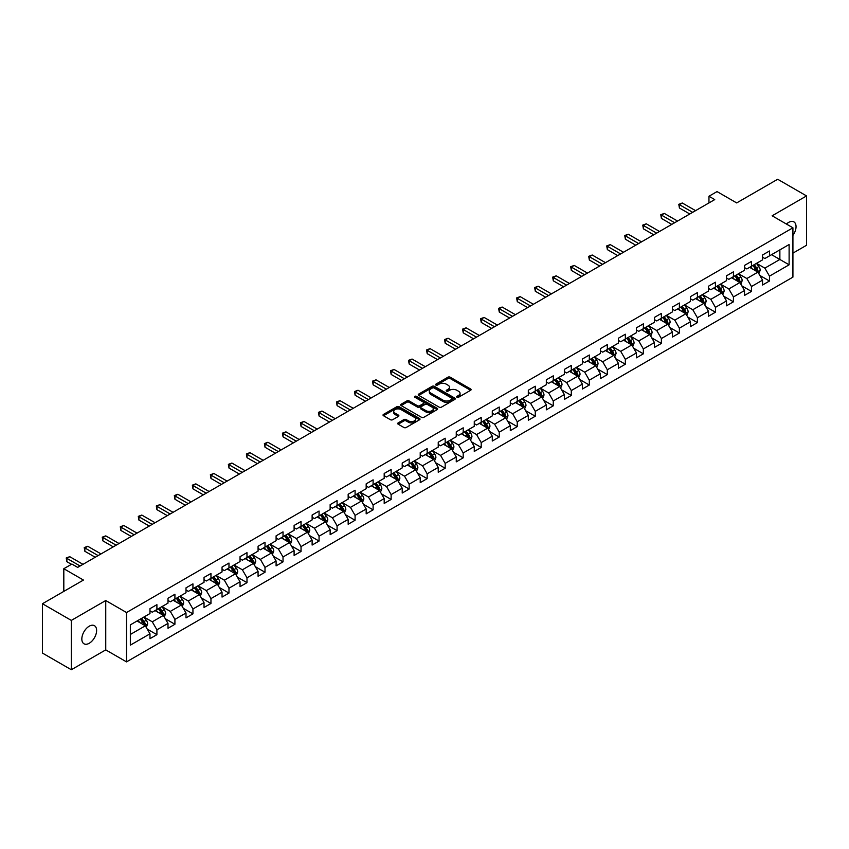 <?xml version="1.0" encoding="UTF-8"?>
<svg xmlns="http://www.w3.org/2000/svg" width="849" height="849" viewBox="0 0 849 849"><rect width="100%" height="100%" fill="white"/><g stroke="black" fill="none" stroke-linecap="round" stroke-linejoin="round"><path stroke-width="1.27" d="M456.985 397.247A1.125 0.647 0 0 0 458.577 397.247L470.622 390.296A1.602 0.923 0 0 0 471.089 389.638A1.602 0.923 0 0 0 470.622 388.98L450.214 377.2A1.602 0.923 0 0 0 447.943 377.2L435.898 384.162A1.125 0.647 0 0 0 437.49 385.075L439.05 384.173A5.126 2.961 0 0 1 446.298 384.173L448.007 385.159A5.126 2.961 0 0 1 449.503 387.25A5.126 2.961 0 0 1 448.007 389.341L446.447 390.243A1.125 0.647 0 0 0 448.028 391.156L449.588 390.264A5.126 2.961 0 0 1 456.847 390.264L458.545 391.24A5.126 2.961 0 0 1 460.052 393.342A5.126 2.961 0 0 1 458.545 395.432L456.985 396.334A1.125 0.647 0 0 0 456.985 397.247L456.985 396.334M89.219 643.277A10.453 6.039 120 0 0 96.054 634.065A10.453 6.039 120 0 0 94.451 625.692A10.453 6.039 120 0 0 89.219 626.201A10.453 6.039 120 0 0 82.395 635.413A10.453 6.039 120 0 0 83.998 643.797A10.453 6.039 120 0 0 89.219 643.277M792.924 235.428A10.453 6.039 120 0 0 793.879 221.876A10.453 6.039 120 0 0 788.647 222.396A10.453 6.039 120 0 0 786.439 224.062M398.181 422.887A1.602 0.923 0 0 0 397.714 423.545A1.602 0.923 0 0 0 398.181 424.192L403.901 427.503A1.602 0.923 0 0 0 406.172 427.503L419.544 419.777A1.602 0.923 0 0 0 420.022 419.119A1.602 0.923 0 0 0 419.544 418.472L399.147 406.692A1.602 0.923 0 0 0 396.876 406.692L383.493 414.408A1.602 0.923 0 0 0 383.026 415.065A1.602 0.923 0 0 0 383.493 415.723L390.413 419.714A1.602 0.923 0 0 0 392.684 419.714L398.404 416.403A1.602 0.923 0 0 0 398.871 415.755A1.602 0.923 0 0 0 398.404 415.097L394.976 413.123A4.287 2.473 0 0 1 393.724 411.372A4.287 2.473 0 0 1 396.366 409.08A4.287 2.473 0 0 1 401.036 409.621L414.471 417.368A4.287 2.473 0 0 1 415.734 419.119A4.287 2.473 0 0 1 413.081 421.412A4.287 2.473 0 0 1 408.411 420.871L406.172 419.586A1.602 0.923 0 0 0 403.901 419.586L398.181 422.887L398.181 424.192M792.924 253.14L806.55 245.265L806.55 195.928L777.673 179.256L736.677 202.922L717.044 191.587L708.957 196.257L714.731 199.589L77.673 567.397L71.9 564.054L63.813 568.724L63.813 591.403M71.327 620.407L71.327 669.744L105.743 649.878L105.743 600.53L71.327 620.407L42.45 603.735L83.446 580.058L63.813 568.724M105.743 600.53L126.533 612.532L792.924 227.797L792.924 277.135L126.533 661.88L126.533 612.532M806.55 195.928L772.134 215.795L792.924 227.797M439.156 407.149A1.602 0.923 0 0 0 441.427 407.149L454.799 399.423A1.602 0.923 0 0 0 455.276 398.765A1.602 0.923 0 0 0 454.799 398.117L434.401 386.337A1.602 0.923 0 0 0 432.13 386.337L418.759 394.053A1.602 0.923 0 0 0 418.281 394.711A1.602 0.923 0 0 0 418.759 395.369L439.156 407.149M415.288 397.491A1.125 0.647 0 0 1 416.435 397.65L416.435 396.313L437.171 408.295A1.602 0.923 0 0 1 437.649 408.942A1.602 0.923 0 0 1 437.171 409.6L423.8 417.326A1.602 0.923 0 0 1 421.529 417.326L401.121 405.546L401.121 404.23A1.602 0.923 0 0 0 400.654 404.888A1.602 0.923 0 0 0 401.121 405.546M401.121 404.23L406.851 400.93A1.602 0.923 0 0 1 409.122 400.93L417.39 405.705A1.602 0.923 0 0 0 419.661 405.705L423.46 403.519A1.602 0.923 0 0 0 423.927 402.861A1.602 0.923 0 0 0 423.46 402.203L414.843 397.226A1.125 0.647 0 0 1 416.435 396.313M71.327 669.744L42.45 653.072L42.45 603.735M147.259 629.109L156.906 634.67L156.906 629.809L167.996 623.399L167.996 628.271L174.915 624.27L174.915 619.399L186.005 612.999L186.005 617.87L192.935 613.869L192.935 608.998L204.025 602.599L204.025 607.47L210.955 603.469L210.955 598.598L222.045 592.199L222.045 597.07L228.975 593.069L228.975 588.198L240.055 581.798L240.055 586.659L246.985 582.658L246.985 577.798L258.075 571.398L258.075 576.259L265.005 572.258L265.005 567.397L276.095 560.987L276.095 565.859L283.025 561.858L283.025 556.986L294.104 550.587L294.104 555.458L301.034 551.457L301.034 546.586L312.124 540.187L312.124 545.058L319.054 541.057L319.054 536.186L330.144 529.787L330.144 534.658L337.074 530.657L337.074 525.786L348.164 519.386L348.164 524.247L355.084 520.257L355.084 515.385L366.174 508.986L366.174 513.847L373.104 509.846L373.104 504.985L384.194 498.586L384.194 503.446L391.124 499.445L391.124 494.585L402.214 488.175L402.214 493.046L409.144 489.045L409.144 484.174L420.223 477.775L420.223 482.646L427.153 478.645L427.153 473.774L438.243 467.375L438.243 472.246L445.173 468.245L445.173 463.374L456.263 456.974L456.263 461.845L463.193 457.844L463.193 452.973L474.273 446.574L474.273 451.435L481.203 447.434L481.203 442.573L492.293 436.174L492.293 441.034L499.223 437.033L499.223 432.173L510.313 425.763L510.313 430.634L517.243 426.633L517.243 421.762L528.333 415.363L528.333 420.234L535.263 416.233L535.263 411.362L546.342 404.962L546.342 409.834L553.272 405.833L553.272 400.961L564.362 394.562L564.362 399.433L571.292 395.432L571.292 390.561L582.382 384.162L582.382 389.022L589.312 385.022L589.312 380.161L600.392 373.762L600.392 378.622L607.322 374.621L607.322 369.761L618.412 363.351L618.412 368.222L625.342 364.221L625.342 359.35L636.432 352.951L636.432 357.822L643.362 353.821L643.362 348.95L654.441 342.55L654.441 347.421L661.371 343.421L661.371 338.549L672.461 332.15L672.461 337.021L679.391 333.02L679.391 328.149L690.481 321.75L690.481 326.61L697.411 322.609L697.411 317.749L708.501 311.35L708.501 316.21L715.431 312.209L715.431 307.349L726.511 300.939L726.511 305.81L733.44 301.809L733.44 296.938L744.531 290.538L744.531 295.41L751.461 291.409L751.461 286.538L762.551 280.138L762.551 285.009L769.481 281.008L769.481 276.137L789.114 264.803L789.114 244.533L779.87 249.871L779.87 259.465L789.114 264.803M156.906 634.67L149.976 638.671L149.976 633.81L130.343 645.144L130.343 624.875L149.976 613.54L149.976 608.669L156.906 604.668L156.906 609.54L167.996 603.13L167.996 598.269L174.915 594.268L174.915 599.129L186.005 592.729L186.005 587.869L192.935 583.868L192.935 588.728L204.025 582.329L204.025 577.458L210.955 573.457L210.955 578.328L222.045 571.929L222.045 567.058L228.975 563.057L228.975 567.928L240.055 561.529L240.055 556.657L246.985 552.657L246.985 557.528L258.075 551.128L258.075 546.257L265.005 542.256L265.005 547.127L276.095 540.717L276.095 535.857L283.025 531.856L283.025 536.717L294.104 530.317L294.104 525.457L301.034 521.456L301.034 526.316L312.124 519.917L312.124 515.046L319.054 511.045L319.054 515.916L330.144 509.517L330.144 504.646L337.074 500.645L337.074 505.516L348.164 499.116L348.164 494.245L355.084 490.244L355.084 495.116L366.174 488.716L366.174 483.845L373.104 479.844L373.104 484.715L384.194 478.305L384.194 473.445L391.124 469.444L391.124 474.304L402.214 467.905L402.214 463.045L409.144 459.044L409.144 463.904L420.223 457.505L420.223 452.634L427.153 448.633L427.153 453.504L438.243 447.105L438.243 442.233L445.173 438.233L445.173 443.104L456.263 436.704L456.263 431.833L463.193 427.832L463.193 432.703L474.273 426.304L474.273 421.433L481.203 417.432L481.203 422.303L492.293 415.893L492.293 411.033L499.223 407.032L499.223 411.892L510.313 405.493L510.313 400.632L517.243 396.632L517.243 401.492L528.333 395.093L528.333 390.222L535.263 386.221L535.263 391.092L546.342 384.693L546.342 379.821L553.272 375.82L553.272 380.692L564.362 374.292L564.362 369.421L571.292 365.42L571.292 370.291L582.382 363.892L582.382 359.021L589.312 355.02L589.312 359.891L600.392 353.492L600.392 348.621L607.322 344.62L607.322 349.491L618.412 343.081L618.412 338.22L625.342 334.219L625.342 339.08L636.432 332.681L636.432 327.82L643.362 323.819L643.362 328.68L654.441 322.28L654.441 317.409L661.371 313.408L661.371 318.279L672.461 311.88L672.461 307.009L679.391 303.008L679.391 307.879L690.481 301.48L690.481 296.609L697.411 292.608L697.411 297.479L708.501 291.08L708.501 286.209L715.431 282.208L715.431 287.079L726.511 280.669L726.511 275.808L733.44 271.807L733.44 276.668L744.531 270.269L744.531 265.408L751.461 261.407L751.461 266.268L762.551 259.868L762.551 254.997L769.481 250.996L769.481 255.867L789.114 244.533M155.059 610.601L163.369 615.398L152.279 621.808L143.969 617M149.976 610.866L152.279 612.203L156.906 609.54M152.279 621.808L156.906 629.809M163.369 615.398L167.996 623.399M173.069 600.201L181.389 604.997L170.299 611.397L161.989 606.6M167.996 600.466L170.299 601.803L174.915 599.129M170.299 611.397L174.915 619.399M181.389 604.997L186.005 612.999M191.089 589.8L199.409 594.597L188.319 600.996L179.999 596.2M186.005 590.066L188.319 591.403L192.935 588.728M188.319 600.996L192.935 608.998M199.409 594.597L204.025 602.599M209.109 579.4L217.418 584.197L206.339 590.596L198.019 585.799M204.025 579.665L206.339 580.992L210.955 578.328M206.339 590.596L210.955 598.598M217.418 584.197L222.045 592.199M227.118 568.989L235.438 573.797L224.348 580.196L216.039 575.399M222.045 569.265L224.348 570.592L228.975 567.928M224.348 580.196L228.975 588.198M235.438 573.797L240.055 581.798M245.138 558.589L253.458 563.396L242.368 569.796L234.048 564.988M240.055 558.854L242.368 560.191L246.985 557.528M242.368 569.796L246.985 577.798M253.458 563.396L258.075 571.398M263.158 548.189L271.468 552.986L260.388 559.395L252.068 554.588M258.075 548.454L260.388 549.791L265.005 547.127M260.388 559.395L265.005 567.397M271.468 552.986L276.095 560.987M281.178 537.788L289.488 542.585L278.398 548.995L270.088 544.188M276.095 538.054L278.398 539.391L283.025 536.717M278.398 548.995L283.025 556.986M289.488 542.585L294.104 550.587M299.188 527.388L307.508 532.185L296.418 538.584L288.108 533.788M294.104 527.654L296.418 528.991L301.034 526.316M296.418 538.584L301.034 546.586M307.508 532.185L312.124 540.187M317.208 516.988L325.528 521.785L314.438 528.184L306.118 523.387M312.124 517.253L314.438 518.58L319.054 515.916M314.438 528.184L319.054 536.186M325.528 521.785L330.144 529.787M335.228 506.577L343.537 511.385L332.447 517.784L324.138 512.987M330.144 506.853L332.447 508.18L337.074 505.516M332.447 517.784L337.074 525.786M343.537 511.385L348.164 519.386M353.237 496.177L361.557 500.984L350.467 507.384L342.158 502.576M348.164 496.442L350.467 497.779L355.084 495.116M350.467 507.384L355.084 515.385M361.557 500.984L366.174 508.986M371.257 485.777L379.577 490.584L368.487 496.983L360.167 492.176M366.174 486.042L368.487 487.379L373.104 484.715M368.487 496.983L373.104 504.985M379.577 490.584L384.194 498.586M389.277 475.376L397.587 480.173L386.507 486.583L378.187 481.776M384.194 475.642L386.507 476.979L391.124 474.304M386.507 486.583L391.124 494.585M397.587 480.173L402.214 488.175M407.287 464.976L415.607 469.773L404.517 476.172L396.207 471.375M402.214 465.241L404.517 466.579L409.144 463.904M404.517 476.172L409.144 484.174M415.607 469.773L420.223 477.775M425.307 454.576L433.627 459.373L422.537 465.772L414.216 460.975M420.223 454.841L422.537 456.168L427.153 453.504M422.537 465.772L427.153 473.774M433.627 459.373L438.243 467.375M443.327 444.176L451.636 448.972L440.557 455.372L432.237 450.575M438.243 444.441L440.557 445.767L445.173 443.104M440.557 455.372L445.173 463.374M451.636 448.972L456.263 456.974M461.347 433.765L469.656 438.572L458.566 444.972L450.257 440.175M456.263 434.03L458.566 435.367L463.193 432.703M458.566 444.972L463.193 452.973M469.656 438.572L474.273 446.574M479.356 423.364L487.676 428.172L476.586 434.571L468.277 429.764M474.273 423.63L476.586 424.967L481.203 422.303M476.586 434.571L481.203 442.573M487.676 428.172L492.293 436.174M497.376 412.964L505.696 417.761L494.606 424.171L486.286 419.364M492.293 413.23L494.606 414.567L499.223 411.892M494.606 424.171L499.223 432.173M505.696 417.761L510.313 425.763M515.396 402.564L523.706 407.361L512.626 413.76L504.306 408.963M510.313 402.829L512.626 404.166L517.243 401.492M512.626 413.76L517.243 421.762M523.706 407.361L528.333 415.363M533.405 392.164L541.726 396.961L530.636 403.36L522.326 398.563M528.333 392.429L530.636 393.756L535.263 391.092M530.636 403.36L535.263 411.362M541.726 396.961L546.342 404.962M551.426 381.763L559.746 386.56L548.656 392.96L540.335 388.163M546.342 382.029L548.656 383.355L553.272 380.692M548.656 392.96L553.272 400.961M559.746 386.56L564.362 394.562M569.446 371.353L577.755 376.16L566.676 382.559L558.355 377.763M564.362 371.629L566.676 372.955L571.292 370.291M566.676 382.559L571.292 390.561M577.755 376.16L582.382 384.162M587.455 360.952L595.775 365.76L584.685 372.159L576.375 367.352M582.382 361.218L584.685 362.555L589.312 359.891M584.685 372.159L589.312 380.161M595.775 365.76L600.392 373.762M605.475 350.552L613.795 355.349L602.705 361.759L594.385 356.951M600.392 350.817L602.705 352.155L607.322 349.491M602.705 361.759L607.322 369.761M613.795 355.349L618.412 363.351M623.495 340.152L631.805 344.949L620.725 351.348L612.405 346.551M618.412 340.417L620.725 341.754L625.342 339.08M620.725 351.348L625.342 359.35M631.805 344.949L636.432 352.951M641.515 329.752L649.825 334.548L638.735 340.948L630.425 336.151M636.432 330.017L638.735 331.354L643.362 328.68M638.735 340.948L643.362 348.95M649.825 334.548L654.441 342.55M659.524 319.351L667.845 324.148L656.755 330.548L648.445 325.751M654.441 319.617L656.755 320.943L661.371 318.279M656.755 330.548L661.371 338.549M667.845 324.148L672.461 332.15M677.544 308.94L685.865 313.748L674.775 320.147L666.454 315.35M672.461 309.216L674.775 310.543L679.391 307.879M674.775 320.147L679.391 328.149M685.865 313.748L690.481 321.75M695.564 298.54L703.874 303.348L692.795 309.747L684.474 304.94M690.481 298.806L692.795 300.143L697.411 297.479M692.795 309.747L697.411 317.749M703.874 303.348L708.501 311.35M713.574 288.14L721.894 292.947L710.804 299.347L702.494 294.539M708.501 288.405L710.804 289.742L715.431 287.079M710.804 299.347L715.431 307.349M721.894 292.947L726.511 300.939M731.594 277.74L739.914 282.537L728.824 288.947L720.504 284.139M726.511 278.005L728.824 279.342L733.44 276.668M728.824 288.947L733.44 296.938M739.914 282.537L744.531 290.538M749.614 267.339L757.924 272.136L746.844 278.536L738.524 273.739M744.531 267.605L746.844 268.942L751.461 266.268M746.844 278.536L751.461 286.538M757.924 272.136L762.551 280.138M771.561 254.668L779.87 259.465L764.853 268.135L756.544 263.339M762.551 257.205L764.853 258.531L769.481 255.867M764.853 268.135L769.481 276.137M105.743 649.878L126.533 661.88M708.957 196.257L708.957 202.922M130.343 634.468L145.349 625.809L137.039 621.001M145.349 625.809L149.976 633.81M759.834 275.437L769.481 281.008M741.814 285.837L751.461 291.409M723.804 296.248L733.44 301.809M705.784 306.648L715.431 312.209M687.764 317.048L697.411 322.609M669.744 327.449L679.391 333.02M651.735 337.849L661.371 343.421M633.715 348.249L643.362 353.821M615.695 358.649L625.342 364.221M597.685 369.06L607.322 374.621M579.665 379.461L589.312 385.022M561.645 389.861L571.292 395.432M543.636 400.261L553.272 405.833M525.616 410.661L535.263 416.233M507.596 421.062L517.243 426.633M489.576 431.472L499.223 437.033M471.566 441.873L481.203 447.434M453.546 452.273L463.193 457.844M435.526 462.673L445.173 468.245M417.517 473.073L427.153 478.645M399.497 483.474L409.144 489.045M381.477 493.885L391.124 499.445M363.457 504.285L373.104 509.846M345.447 514.685L355.084 520.257M327.427 525.085L337.074 530.657M309.407 535.486L319.054 541.057M291.398 545.886L301.034 551.457M273.378 556.297L283.025 561.858M255.358 566.697L265.005 572.258M237.349 577.097L246.985 582.658M219.329 587.497L228.975 593.069M201.309 597.898L210.955 603.469M183.288 608.298L192.935 613.869M165.279 618.698L174.915 624.27M457.431 397.406L458.545 396.77A5.126 2.961 0 0 0 460.052 394.668L460.052 393.342M449.503 387.25L449.503 388.587A5.126 2.961 0 0 1 448.007 390.678L446.892 391.315M470.601 390.307L450.214 378.537A1.602 0.923 0 0 0 447.943 378.537L436.344 385.234M454.777 399.433L434.401 387.664A1.602 0.923 0 0 0 432.13 387.664L418.78 395.379L418.759 394.053M451.965 399.232A1.125 0.647 0 0 0 451.965 398.308L434.062 387.972A1.125 0.647 0 0 0 432.47 387.972L430.825 388.916A5.126 2.961 0 0 0 429.329 391.018A5.126 2.961 0 0 0 430.825 393.108L443.072 400.176A5.126 2.961 0 0 0 450.331 400.176L451.965 399.232L451.965 400.558A1.125 0.647 0 0 0 452.294 400.102L452.294 398.765M429.329 391.018L429.329 392.344A5.126 2.961 0 0 0 430.825 394.445L430.825 393.108M451.965 400.558L450.331 401.513A5.126 2.961 0 0 1 443.072 401.513L430.825 394.445M401.142 405.557L406.851 402.267L406.851 400.93M423.927 402.861L423.927 404.198A1.602 0.923 0 0 1 423.46 404.846L419.661 407.042A1.602 0.923 0 0 1 417.39 407.042L409.122 402.267A1.602 0.923 0 0 0 406.851 402.267M416.435 397.65L437.15 409.611M425.986 410.661A4.287 2.473 0 0 0 430.655 411.203A4.287 2.473 0 0 0 433.298 408.91A4.287 2.473 0 0 0 432.045 407.159L427.312 404.432A1.602 0.923 0 0 0 425.041 404.432L421.253 406.618A1.602 0.923 0 0 0 420.775 407.276A1.602 0.923 0 0 0 421.253 407.934L425.986 410.661L425.986 411.998A4.287 2.473 0 0 0 430.655 412.54A4.287 2.473 0 0 0 433.298 410.247L433.298 408.91M420.775 407.276L420.775 408.613A1.602 0.923 0 0 0 421.253 409.26L421.253 407.934M425.986 411.998L421.253 409.26M415.734 419.119L415.734 420.457A4.287 2.473 0 0 1 413.081 422.749A4.287 2.473 0 0 1 408.411 422.208L406.172 420.913A1.602 0.923 0 0 0 403.901 420.913L398.202 424.213M393.724 411.372L393.724 412.699A4.287 2.473 0 0 0 394.976 414.45L394.976 413.123M398.383 416.424L394.976 414.45M419.523 419.788L399.147 408.019A1.602 0.923 0 0 0 396.876 408.019L383.515 415.734M758.836 273.718L760.216 270.258A4.33 2.494 -120 0 0 758.836 266.575L756.448 263.392M752.288 268.889L750.675 266.724M752.872 265.461L755.249 268.634A4.33 2.494 60 0 1 756.491 271.245L757.881 270.438A4.33 2.494 -120 0 0 756.639 267.838L754.252 264.655M753.169 265.281L755.812 268.815A2.207 1.274 60 0 1 756.215 269.483L757.881 270.438M692.678 212.324L679.423 204.683L682.309 203.007L695.564 210.658M689.791 213.99L679.423 208.016L679.423 204.683L678.797 204.312L682.309 203.007M679.423 208.016L678.797 204.312M740.827 284.118L742.196 280.658A4.33 2.494 -120 0 0 740.816 276.976L738.428 273.792M734.279 279.289L732.655 277.124M734.852 275.861L737.24 279.045A4.33 2.494 60 0 1 738.471 281.645L739.861 280.849A4.33 2.494 -120 0 0 738.619 278.239L736.242 275.055M735.149 275.681L737.802 279.215A2.207 1.274 60 0 1 738.195 279.883L739.861 280.849M722.807 294.518L724.176 291.058A4.33 2.494 -120 0 0 722.796 287.376L720.419 284.192M716.259 289.689L714.646 287.524M716.832 286.262L719.22 289.445A4.33 2.494 60 0 1 720.461 292.045L721.841 291.249A4.33 2.494 -120 0 0 720.599 288.639L718.222 285.466M717.14 286.092L719.782 289.615A2.207 1.274 60 0 1 720.185 290.284L721.841 291.249M674.658 222.725L661.413 215.084L664.3 213.417L677.544 221.058M671.771 224.391L661.413 218.416L661.413 215.084L660.777 214.712L664.3 213.417M661.413 218.416L660.777 214.712M656.638 233.135L643.393 225.484L646.28 223.818L659.524 231.459M653.751 234.802L643.393 228.816L643.393 225.484L642.757 225.112L646.28 223.818M643.393 228.816L642.757 225.112M704.787 304.929L706.166 301.459A4.33 2.494 -120 0 0 704.787 297.776L702.399 294.592M698.239 300.09L696.626 297.925M698.823 296.662L701.2 299.846A4.33 2.494 60 0 1 702.441 302.446L703.832 301.65A4.33 2.494 -120 0 0 702.59 299.05L700.202 295.866M699.12 296.492L701.762 300.015A2.207 1.274 60 0 1 702.165 300.684L703.832 301.65M686.777 315.329L688.146 311.87A4.33 2.494 -120 0 0 686.767 308.176L684.379 304.993M680.229 310.49L678.606 308.336M680.802 307.062L683.18 310.246A4.33 2.494 60 0 1 684.421 312.846L685.812 312.05A4.33 2.494 -120 0 0 684.57 309.45L682.182 306.266M681.1 306.892L683.742 310.416A2.207 1.274 60 0 1 684.145 311.095L685.812 312.05M668.757 325.729L670.126 322.27A4.33 2.494 -120 0 0 668.747 318.577L666.369 315.404M662.209 320.89L660.586 318.736M662.782 317.462L665.17 320.646A4.33 2.494 60 0 1 666.412 323.257L667.792 322.45A4.33 2.494 -120 0 0 666.55 319.85L664.173 316.666M663.09 317.293L665.733 320.826A2.207 1.274 60 0 1 666.136 321.495L667.792 322.45M638.628 243.536L625.373 235.884L628.26 234.218L641.515 241.869M635.731 245.202L625.373 239.216L625.373 235.884L624.737 235.513L628.26 234.218M625.373 239.216L624.737 235.513M620.608 253.936L607.364 246.284L610.251 244.618L623.495 252.27M617.722 255.602L607.364 249.617L607.364 246.284L606.727 245.923L610.251 244.618M607.364 249.617L606.727 245.923M602.588 264.336L589.344 256.685L592.231 255.018L605.475 262.67M599.702 266.002L589.344 260.027L589.344 256.685L588.707 256.324L592.231 255.018M589.344 260.027L588.707 256.324M650.737 336.13L652.117 332.67A4.33 2.494 -120 0 0 650.727 328.988L648.349 325.804M644.189 331.301L642.576 329.136M644.762 327.873L647.15 331.046A4.33 2.494 60 0 1 648.392 333.657L649.772 332.85A4.33 2.494 -120 0 0 648.54 330.25L646.153 327.067M645.07 327.693L647.713 331.227A2.207 1.274 60 0 1 648.116 331.895L649.772 332.85M584.568 274.736L571.324 267.095L574.211 265.419L587.455 273.07M581.682 276.403L571.324 270.428L571.324 267.095L570.687 266.724L574.211 265.419M571.324 270.428L570.687 266.724M632.717 346.53L634.097 343.07A4.33 2.494 -120 0 0 632.717 339.388L630.329 336.204M626.18 341.701L624.556 339.536M626.753 338.273L629.13 341.457A4.33 2.494 60 0 1 630.372 344.057L631.762 343.251A4.33 2.494 -120 0 0 630.52 340.651L628.133 337.467M627.05 338.093L629.693 341.627A2.207 1.274 60 0 1 630.096 342.296L631.762 343.251M566.559 285.137L553.304 277.496L556.201 275.829L569.446 283.47M563.672 286.803L553.304 280.828L553.304 277.496L552.678 277.124L556.201 275.829M553.304 280.828L552.678 277.124M614.708 356.93L616.077 353.471A4.33 2.494 -120 0 0 614.697 349.788L612.309 346.604M608.16 352.102L606.536 349.937M608.733 348.674L611.121 351.857A4.33 2.494 60 0 1 612.352 354.457L613.742 353.662A4.33 2.494 -120 0 0 612.5 351.051L610.123 347.867M609.03 348.493L611.683 352.027A2.207 1.274 60 0 1 612.076 352.696L613.742 353.662M548.539 295.548L535.294 287.896L538.181 286.23L551.426 293.871M545.652 297.214L535.294 291.228L535.294 287.896L534.658 287.524L538.181 286.23M535.294 291.228L534.658 287.524M596.688 367.341L598.057 363.871A4.33 2.494 -120 0 0 596.677 360.188L594.3 357.005M590.14 362.502L588.527 360.337M590.713 359.074L593.101 362.258A4.33 2.494 60 0 1 594.342 364.858L595.722 364.062A4.33 2.494 -120 0 0 594.491 361.451L592.103 358.278M591.021 358.904L593.663 362.427A2.207 1.274 60 0 1 594.067 363.096L595.722 364.062M530.519 305.948L517.274 298.296L520.161 296.63L533.405 304.282M527.632 307.614L517.274 301.628L517.274 298.296L516.638 297.925L520.161 296.63M517.274 301.628L516.638 297.925M578.668 377.741L580.047 374.282A4.33 2.494 -120 0 0 578.668 370.589L576.28 367.405M572.12 372.902L570.507 370.748M572.704 369.474L575.081 372.658A4.33 2.494 60 0 1 576.322 375.258L577.713 374.462A4.33 2.494 -120 0 0 576.471 371.862L574.083 368.678M573.001 369.304L575.643 372.828A2.207 1.274 60 0 1 576.046 373.507L577.713 374.462M512.509 316.348L499.254 308.696L502.141 307.03L515.396 314.682M509.623 318.014L499.254 312.029L499.254 308.696L498.628 308.336L502.141 307.03M499.254 312.029L498.628 308.336M560.658 388.142L562.027 384.682A4.33 2.494 -120 0 0 560.648 380.989L558.26 377.816M554.11 383.302L552.487 381.148M554.684 379.874L557.071 383.058A4.33 2.494 60 0 1 558.302 385.669L559.693 384.862A4.33 2.494 -120 0 0 558.451 382.262L556.074 379.079M554.981 379.705L557.634 383.239A2.207 1.274 60 0 1 558.026 383.907L559.693 384.862M494.489 326.748L481.245 319.097L484.132 317.43L497.376 325.082M491.603 328.414L481.245 322.429L481.245 319.097L480.608 318.736L484.132 317.43M481.245 322.429L480.608 318.736M542.638 398.542L544.007 395.082A4.33 2.494 -120 0 0 542.628 391.4L540.251 388.216M536.09 393.713L534.467 391.548M536.664 390.285L539.051 393.458A4.33 2.494 60 0 1 540.293 396.069L541.673 395.263A4.33 2.494 -120 0 0 540.431 392.663L538.054 389.479M536.971 390.105L539.614 393.639A2.207 1.274 60 0 1 540.017 394.307L541.673 395.263M476.469 337.149L463.225 329.497L466.112 327.831L479.356 335.482M473.583 338.815L463.225 332.84L463.225 329.497L462.588 329.136L466.112 327.831M463.225 332.84L462.588 329.136M524.618 408.942L525.998 405.482A4.33 2.494 -120 0 0 524.618 401.8L522.231 398.616M518.07 404.113L516.457 401.948M518.654 400.686L521.031 403.869A4.33 2.494 60 0 1 522.273 406.469L523.653 405.663A4.33 2.494 -120 0 0 522.422 403.063L520.034 399.879M518.951 400.505L521.594 404.039A2.207 1.274 60 0 1 521.997 404.708L523.653 405.663M458.46 347.549L445.205 339.908L448.092 338.242L461.347 345.883M455.563 349.215L445.205 343.24L445.205 339.908L444.568 339.536L448.092 338.242M445.205 343.24L444.568 339.536M506.609 419.342L507.978 415.883A4.33 2.494 -120 0 0 506.598 412.2L504.21 409.016M500.061 414.514L498.437 412.349M500.634 411.086L503.011 414.27A4.33 2.494 60 0 1 504.253 416.87L505.643 416.074A4.33 2.494 -120 0 0 504.402 413.463L502.014 410.279M500.931 410.905L503.574 414.439A2.207 1.274 60 0 1 503.977 415.108L505.643 416.074M440.44 357.949L427.196 350.308L430.082 348.642L443.327 356.283M437.553 359.626L427.196 353.64L427.196 350.308L426.559 349.937L430.082 348.642M427.196 353.64L426.559 349.937M488.589 429.743L489.958 426.283A4.33 2.494 -120 0 0 488.578 422.6L486.201 419.417M482.041 424.914L480.417 422.749M482.614 421.486L485.002 424.67A4.33 2.494 60 0 1 486.233 427.27L487.623 426.474A4.33 2.494 -120 0 0 486.381 423.863L484.004 420.69M482.922 421.316L485.564 424.84A2.207 1.274 60 0 1 485.957 425.508L487.623 426.474M422.42 368.36L409.176 360.708L412.062 359.042L425.307 366.694M419.533 370.026L409.176 364.041L409.176 360.708L408.539 360.337L412.062 359.042M409.176 364.041L408.539 360.337M470.569 440.153L471.948 436.694A4.33 2.494 -120 0 0 470.558 433.001L468.181 429.817M464.021 435.314L462.408 433.16M464.594 431.886L466.982 435.07A4.33 2.494 60 0 1 468.224 437.67L469.603 436.874A4.33 2.494 -120 0 0 468.372 434.274L465.984 431.09M464.902 431.716L467.544 435.24A2.207 1.274 60 0 1 467.948 435.919L469.603 436.874M404.4 378.76L391.156 371.109L394.042 369.442L407.287 377.094M401.513 380.426L391.156 374.441L391.156 371.109L390.519 370.748L394.042 369.442M391.156 374.441L390.519 370.748M452.549 450.554L453.928 447.094A4.33 2.494 -120 0 0 452.549 443.401L450.161 440.228M446.012 445.714L444.388 443.56M446.585 442.287L448.962 445.47A4.33 2.494 60 0 1 450.203 448.07L451.594 447.274A4.33 2.494 -120 0 0 450.352 444.674L447.964 441.491M446.882 442.117L449.524 445.651A2.207 1.274 60 0 1 449.928 446.319L451.594 447.274M386.391 389.16L373.136 381.509L376.033 379.843L389.277 387.494M383.504 390.827L373.136 384.841L373.136 381.509L372.509 381.148L376.033 379.843M373.136 384.841L372.509 381.148M434.539 460.954L435.908 457.494A4.33 2.494 -120 0 0 434.529 453.812L432.141 450.628M427.992 456.125L426.368 453.96M428.565 452.687L430.952 455.871A4.33 2.494 60 0 1 432.183 458.481L433.574 457.675A4.33 2.494 -120 0 0 432.332 455.075L429.955 451.891M428.862 452.517L431.515 456.051A2.207 1.274 60 0 1 431.908 456.72L433.574 457.675M368.37 399.561L355.126 391.909L358.013 390.243L371.257 397.894M365.484 401.227L355.126 395.252L355.126 391.909L354.489 391.548L358.013 390.243M355.126 395.252L354.489 391.548M416.519 471.354L417.888 467.895A4.33 2.494 -120 0 0 416.509 464.212L414.132 461.028M409.971 466.526L408.358 464.361M410.545 463.098L412.932 466.271A4.33 2.494 60 0 1 414.174 468.881L415.554 468.075A4.33 2.494 -120 0 0 414.323 465.475L411.935 462.291M410.852 462.917L413.495 466.451A2.207 1.274 60 0 1 413.898 467.12L415.554 468.075M350.35 409.961L337.106 402.32L339.993 400.654L353.237 408.295M347.464 411.627L337.106 405.652L337.106 402.32L336.469 401.948L339.993 400.654M337.106 405.652L336.469 401.948M398.499 481.754L399.879 478.295A4.33 2.494 -120 0 0 398.499 474.612L396.112 471.428M391.951 476.926L390.338 474.761M392.535 473.498L394.912 476.682A4.33 2.494 60 0 1 396.154 479.282L397.544 478.486A4.33 2.494 -120 0 0 396.303 475.875L393.915 472.691M392.832 473.317L395.475 476.851A2.207 1.274 60 0 1 395.878 477.52L397.544 478.486M332.341 420.361L319.086 412.72L321.973 411.054L335.228 418.695M329.454 422.038L319.086 416.052L319.086 412.72L318.449 412.349L321.973 411.054M319.086 416.052L318.449 412.349M380.49 492.155L381.859 488.695A4.33 2.494 -120 0 0 380.479 485.012L378.092 481.829M373.942 487.326L372.318 485.161M374.515 483.898L376.903 487.082A4.33 2.494 60 0 1 378.134 489.682L379.524 488.886A4.33 2.494 -120 0 0 378.283 486.275L375.905 483.102M374.812 483.728L377.465 487.252A2.207 1.274 60 0 1 377.858 487.92L379.524 488.886M314.321 430.772L301.077 423.12L303.963 421.454L317.208 429.106M311.434 432.438L301.077 426.453L301.077 423.12L300.44 422.749L303.963 421.454M301.077 426.453L300.44 422.749M362.47 502.566L363.839 499.095A4.33 2.494 -120 0 0 362.459 495.413L360.082 492.229M355.922 497.726L354.298 495.572M356.495 494.298L358.883 497.482A4.33 2.494 60 0 1 360.125 500.082L361.504 499.286A4.33 2.494 -120 0 0 360.263 496.686L357.885 493.502M356.803 494.129L359.445 497.652A2.207 1.274 60 0 1 359.849 498.321L361.504 499.286M296.301 441.172L283.057 433.521L285.943 431.854L299.188 439.506M293.414 442.838L283.057 436.853L283.057 433.521L282.42 433.16L285.943 431.854M283.057 436.853L282.42 433.16M344.45 512.966L345.83 509.506A4.33 2.494 -120 0 0 344.45 505.813L342.062 502.64M337.902 508.127L336.289 505.972M338.486 504.699L340.863 507.882A4.33 2.494 60 0 1 342.105 510.482L343.484 509.687A4.33 2.494 -120 0 0 342.253 507.086L339.865 503.903M338.783 504.529L341.425 508.063A2.207 1.274 60 0 1 341.829 508.731L343.484 509.687M278.281 451.572L265.037 443.921L267.923 442.255L281.178 449.906M275.394 453.239L265.037 447.253L265.037 443.921L264.4 443.56L267.923 442.255M265.037 447.253L264.4 443.56M326.43 523.366L327.81 519.906A4.33 2.494 -120 0 0 326.43 516.224L324.042 513.04M319.893 518.537L318.269 516.372M320.466 515.099L322.843 518.283A4.33 2.494 60 0 1 324.085 520.893L325.475 520.087A4.33 2.494 -120 0 0 324.233 517.487L321.845 514.303M320.763 514.929L323.405 518.463A2.207 1.274 60 0 1 323.809 519.132L325.475 520.087M260.272 461.973L247.027 454.321L249.914 452.655L263.158 460.307M257.385 463.639L247.027 457.664L247.027 454.321L246.39 453.96L249.914 452.655M247.027 457.664L246.39 453.96M308.42 533.766L309.789 530.307A4.33 2.494 -120 0 0 308.41 526.624L306.022 523.44M301.873 528.938L300.249 526.773M302.446 525.51L304.833 528.683A4.33 2.494 60 0 1 306.065 531.294L307.455 530.487A4.33 2.494 -120 0 0 306.213 527.887L303.836 524.703M302.753 525.329L305.396 528.863A2.207 1.274 60 0 1 305.789 529.532L307.455 530.487M242.252 472.373L229.007 464.732L231.894 463.055L245.138 470.707M239.365 474.039L229.007 468.064L229.007 464.732L228.37 464.361L231.894 463.055M229.007 468.064L228.37 464.361M290.4 544.167L291.78 540.707A4.33 2.494 -120 0 0 290.39 537.024L288.013 533.841M283.853 539.338L282.239 537.173M284.426 535.91L286.813 539.094A4.33 2.494 60 0 1 288.055 541.694L289.435 540.898A4.33 2.494 -120 0 0 288.204 538.287L285.816 535.103M284.733 535.73L287.376 539.264A2.207 1.274 60 0 1 287.779 539.932L289.435 540.898M224.232 482.773L210.987 475.132L213.874 473.466L227.118 481.107M221.345 484.439L210.987 478.465L210.987 475.132L210.35 474.761L213.874 473.466M210.987 478.465L210.35 474.761M272.38 554.567L273.76 551.107A4.33 2.494 -120 0 0 272.38 547.425L269.993 544.241M265.843 549.738L264.219 547.573M266.416 546.31L268.793 549.494A4.33 2.494 60 0 1 270.035 552.094L271.425 551.298A4.33 2.494 -120 0 0 270.184 548.687L267.796 545.514M266.713 546.14L269.356 549.664A2.207 1.274 60 0 1 269.759 550.332L271.425 551.298M206.222 493.184L192.967 485.532L195.864 483.866L209.109 491.507M203.335 494.85L192.967 488.865L192.967 485.532L192.341 485.161L195.864 483.866M192.967 488.865L192.341 485.161M254.371 564.978L255.74 561.507A4.33 2.494 -120 0 0 254.36 557.825L251.973 554.641M247.823 560.138L246.199 557.973M248.396 556.711L250.784 559.894A4.33 2.494 60 0 1 252.015 562.494L253.405 561.698A4.33 2.494 -120 0 0 252.164 559.098L249.786 555.915M248.693 556.541L251.346 560.064A2.207 1.274 60 0 1 251.739 560.733L253.405 561.698M188.202 503.584L174.958 495.933L177.844 494.267L191.089 501.918M185.315 505.251L174.958 499.265L174.958 495.933L174.321 495.561L177.844 494.267M174.958 499.265L174.321 495.561M236.351 575.378L237.72 571.918A4.33 2.494 -120 0 0 236.34 568.225L233.963 565.041M229.803 570.539L228.19 568.384M230.376 567.111L232.764 570.295A4.33 2.494 60 0 1 234.006 572.895L235.385 572.099A4.33 2.494 -120 0 0 234.154 569.499L231.766 566.315M230.684 566.941L233.326 570.464A2.207 1.274 60 0 1 233.73 571.144L235.385 572.099M170.182 513.985L156.938 506.333L159.824 504.667L173.069 512.318M167.295 515.651L156.938 509.665L156.938 506.333L156.301 505.972L159.824 504.667M156.938 509.665L156.301 505.972M218.331 585.778L219.711 582.318A4.33 2.494 -120 0 0 218.331 578.625L215.943 575.452M211.783 580.939L210.17 578.785M212.367 577.511L214.744 580.695A4.33 2.494 60 0 1 215.986 583.305L217.376 582.499A4.33 2.494 -120 0 0 216.134 579.899L213.746 576.715M212.664 577.341L215.306 580.875A2.207 1.274 60 0 1 215.71 581.544L217.376 582.499M152.173 524.385L138.918 516.733L141.804 515.067L155.059 522.719M149.275 526.051L138.918 520.076L138.918 516.733L138.281 516.372L141.804 515.067M138.918 520.076L138.281 516.372M200.322 596.178L201.691 592.719A4.33 2.494 -120 0 0 200.311 589.036L197.923 585.852M193.774 591.35L192.15 589.185M194.347 587.922L196.735 591.095A4.33 2.494 60 0 1 197.966 593.706L199.356 592.899A4.33 2.494 -120 0 0 198.114 590.299L195.726 587.115M194.644 587.741L197.297 591.275A2.207 1.274 60 0 1 197.69 591.944L199.356 592.899M134.153 534.785L120.908 527.144L123.795 525.467L137.039 533.119M131.266 536.451L120.908 530.476L120.908 527.144L120.271 526.773L123.795 525.467M120.908 530.476L120.271 526.773M182.302 606.579L183.671 603.119A4.33 2.494 -120 0 0 182.291 599.436L179.914 596.253M175.754 601.75L174.13 599.585M176.327 598.322L178.715 601.506A4.33 2.494 60 0 1 179.956 604.106L181.336 603.299A4.33 2.494 -120 0 0 180.094 600.699L177.717 597.516M176.634 598.142L179.277 601.676A2.207 1.274 60 0 1 179.68 602.344L181.336 603.299M116.133 545.185L102.888 537.544L105.775 535.878L119.019 543.519M113.246 546.852L102.888 540.877L102.888 537.544L102.251 537.173L105.775 535.878M102.888 540.877L102.251 537.173M164.282 616.979L165.661 613.519A4.33 2.494 -120 0 0 164.271 609.837L161.894 606.653M157.734 612.15L156.12 609.985M158.307 608.722L160.694 611.906A4.33 2.494 60 0 1 161.936 614.506L163.316 613.71A4.33 2.494 -120 0 0 162.085 611.1L159.697 607.916M158.614 608.542L161.257 612.076A2.207 1.274 60 0 1 161.66 612.745L163.316 613.71M98.113 555.586L84.868 547.945L87.755 546.278L101.01 553.919M95.226 557.262L84.868 551.277L84.868 547.945L84.231 547.573L87.755 546.278M84.868 551.277L84.231 547.573M146.261 627.39L147.641 623.919A4.33 2.494 -120 0 0 146.261 620.237L143.874 617.053M139.724 622.55L138.1 620.386M140.297 619.123L142.674 622.306A4.33 2.494 60 0 1 143.916 624.906L145.306 624.111A4.33 2.494 -120 0 0 144.065 621.5L141.677 618.327M140.594 618.953L143.237 622.476A2.207 1.274 60 0 1 143.64 623.145L145.306 624.111M80.103 565.996L66.859 558.345L69.745 556.679L82.99 564.33M71.443 564.33L66.859 561.677L66.859 558.345L66.222 557.973L69.745 556.679M66.859 561.677L66.222 557.973M458.545 396.77L458.545 395.432M446.447 391.156L446.447 390.243M448.007 390.678L448.007 389.341M435.898 385.075L435.898 384.162M447.943 378.537L447.943 377.2M450.214 378.537L450.214 377.2M470.622 390.296L470.622 388.98M432.13 387.664L432.13 386.337M434.401 387.664L434.401 386.337M454.799 399.423L454.799 398.117M443.072 401.513L443.072 400.176M450.331 401.513L450.331 400.176M409.122 402.267L409.122 400.93M417.39 407.042L417.39 405.705M419.661 407.042L419.661 405.705M423.46 404.846L423.46 403.519M437.171 409.6L437.171 408.295M403.901 420.913L403.901 419.586M406.172 420.913L406.172 419.586M408.411 422.208L408.411 420.871M398.404 416.403L398.404 415.097M383.493 415.723L383.493 414.408M396.876 408.019L396.876 406.692M399.147 408.019L399.147 406.692M419.544 419.777L419.544 418.472M757.499 271.892L760.184 270.343M756.639 267.838L758.836 266.575M753.562 269.621L755.249 268.634M739.479 282.293L742.164 280.743M738.619 278.239L740.816 276.976M735.542 280.021L737.24 279.045M721.47 292.693L724.155 291.143M720.599 288.639L722.796 287.376M717.522 290.422L719.22 289.445M703.45 303.093L706.135 301.544M702.59 299.05L704.787 297.776M699.512 300.822L701.2 299.846M685.43 313.504L688.115 311.944M684.57 309.45L686.767 308.176M681.492 311.222L683.18 310.246M667.42 323.904L670.105 322.355M666.55 319.85L668.747 318.577M663.472 321.622L665.17 320.646M649.4 334.304L652.085 332.755M648.54 330.25L650.727 328.988M645.463 332.033L647.15 331.046M631.38 344.705L634.065 343.155M630.52 340.651L632.717 339.388M627.443 342.434L629.13 341.457M613.36 355.105L616.056 353.555M612.5 351.051L614.697 349.788M609.423 352.834L611.121 351.857M595.351 365.505L598.036 363.956M594.491 361.451L596.677 360.188M591.403 363.234L593.101 362.258M577.331 375.916L580.016 374.356M576.471 371.862L578.668 370.589M573.393 373.634L575.081 372.658M559.311 386.316L561.996 384.767M558.451 382.262L560.648 380.989M555.373 384.035L557.071 383.058M541.301 396.716L543.986 395.167M540.431 392.663L542.628 391.4M537.353 394.435L539.051 393.458M523.281 407.117L525.966 405.567M522.422 403.063L524.618 401.8M519.344 404.846L521.031 403.869M505.261 417.517L507.946 415.968M504.402 413.463L506.598 412.2M501.324 415.246L503.011 414.27M487.252 427.917L489.937 426.368M486.381 423.863L488.578 422.6M483.304 425.646L485.002 424.67M469.232 438.317L471.917 436.768M468.372 434.274L470.558 433.001M465.294 436.046L466.982 435.07M451.212 448.728L453.897 447.179M450.352 444.674L452.549 443.401M447.274 446.447L448.962 445.47M433.192 459.129L435.877 457.579M432.332 455.075L434.529 453.812M429.254 456.847L430.952 455.871M415.182 469.529L417.867 467.979M414.323 465.475L416.509 464.212M411.234 467.258L412.932 466.271M397.162 479.929L399.847 478.38M396.303 475.875L398.499 474.612M393.225 477.658L394.912 476.682M379.142 490.329L381.827 488.78M378.283 486.275L380.479 485.012M375.205 488.058L376.903 487.082M361.133 500.73L363.818 499.18M360.263 496.686L362.459 495.413M357.185 498.459L358.883 497.482M343.113 511.14L345.798 509.591M342.253 507.086L344.45 505.813M339.176 508.859L340.863 507.882M325.093 521.541L327.778 519.991M324.233 517.487L326.43 516.224M321.155 519.259L322.843 518.283M307.083 531.941L309.768 530.392M306.213 527.887L308.41 526.624M303.135 529.67L304.833 528.683M289.063 542.341L291.748 540.792M288.204 538.287L290.39 537.024M285.126 540.07L286.813 539.094M271.043 552.741L273.728 551.192M270.184 548.687L272.38 547.425M267.106 550.47L268.793 549.494M253.023 563.142L255.708 561.592M252.164 559.098L254.36 557.825M249.086 560.871L250.784 559.894M235.014 573.553L237.699 571.993M234.154 569.499L236.34 568.225M231.066 571.271L232.764 570.295M216.994 583.953L219.679 582.403M216.134 579.899L218.331 578.625M213.057 581.671L214.744 580.695M198.974 594.353L201.659 592.804M198.114 590.299L200.311 589.036M195.037 592.071L196.735 591.095M180.964 604.753L183.649 603.204M180.094 600.699L182.291 599.436M177.017 602.482L178.715 601.506M162.944 615.154L165.629 613.604M162.085 611.1L164.271 609.837M159.007 612.882L160.694 611.906M144.924 625.554L147.609 624.004M144.065 621.5L146.261 620.237M140.987 623.283L142.674 622.306"/></g></svg>
